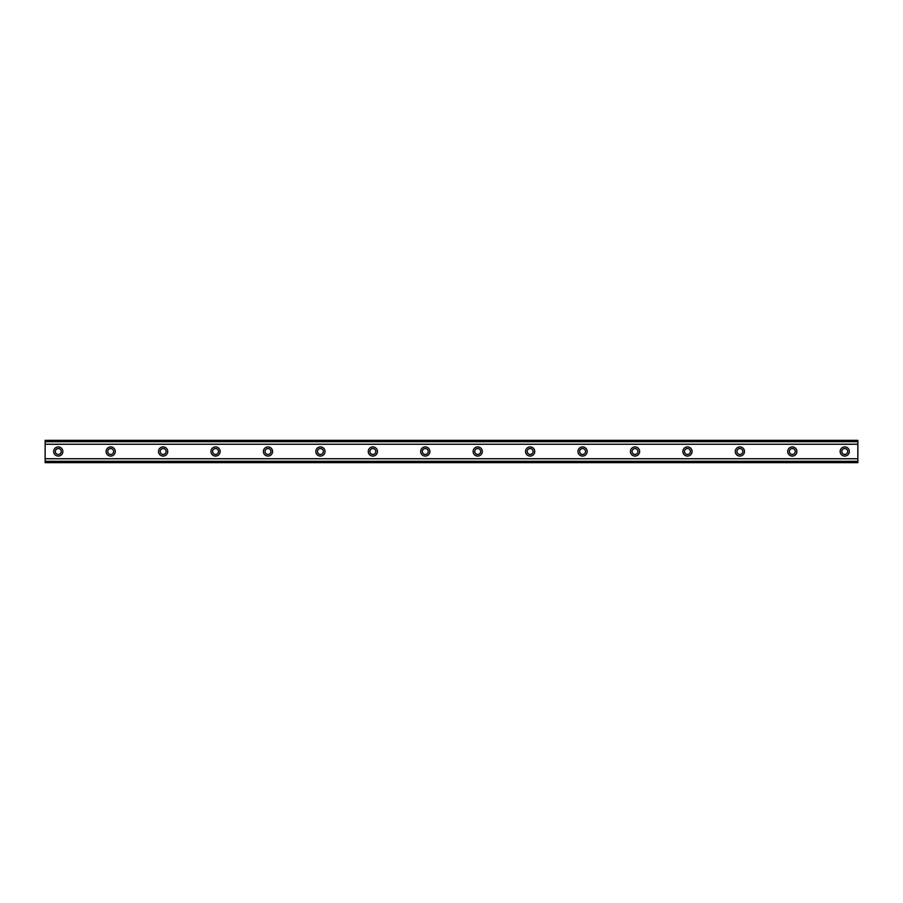 <?xml version="1.0" encoding="UTF-8"?>
<svg xmlns="http://www.w3.org/2000/svg" width="903" height="903" viewBox="0 0 903 903"><rect width="100%" height="100%" fill="white"/><g stroke="black" fill="none" stroke-linecap="round" stroke-linejoin="round"><path stroke-width="1.35" d="M58.255 454.446A2.946 2.946 0 0 1 55.309 451.5A2.946 2.946 0 0 1 58.255 448.554A2.946 2.946 0 0 1 61.212 451.5A2.946 2.946 0 0 1 58.255 454.446M844.745 454.446A2.946 2.946 0 0 1 841.788 451.5A2.946 2.946 0 0 1 844.745 448.554A2.946 2.946 0 0 1 847.691 451.5A2.946 2.946 0 0 1 844.745 454.446M792.315 454.446A2.946 2.946 0 0 1 789.357 451.5A2.946 2.946 0 0 1 792.315 448.554A2.946 2.946 0 0 1 795.261 451.5A2.946 2.946 0 0 1 792.315 454.446M739.873 454.446A2.946 2.946 0 0 1 736.927 451.5A2.946 2.946 0 0 1 739.873 448.554A2.946 2.946 0 0 1 742.83 451.5A2.946 2.946 0 0 1 739.873 454.446M687.443 454.446A2.946 2.946 0 0 1 684.497 451.5A2.946 2.946 0 0 1 687.443 448.554A2.946 2.946 0 0 1 690.4 451.5A2.946 2.946 0 0 1 687.443 454.446M635.012 454.446A2.946 2.946 0 0 1 632.066 451.5A2.946 2.946 0 0 1 635.012 448.554A2.946 2.946 0 0 1 637.958 451.5A2.946 2.946 0 0 1 635.012 454.446M582.582 454.446A2.946 2.946 0 0 1 579.636 451.5A2.946 2.946 0 0 1 582.582 448.554A2.946 2.946 0 0 1 585.528 451.5A2.946 2.946 0 0 1 582.582 454.446M530.151 454.446A2.946 2.946 0 0 1 527.194 451.5A2.946 2.946 0 0 1 530.151 448.554A2.946 2.946 0 0 1 533.097 451.5A2.946 2.946 0 0 1 530.151 454.446M477.721 454.446A2.946 2.946 0 0 1 474.764 451.5A2.946 2.946 0 0 1 477.721 448.554A2.946 2.946 0 0 1 480.667 451.5A2.946 2.946 0 0 1 477.721 454.446M425.279 454.446A2.946 2.946 0 0 1 422.333 451.5A2.946 2.946 0 0 1 425.279 448.554A2.946 2.946 0 0 1 428.236 451.5A2.946 2.946 0 0 1 425.279 454.446M372.849 454.446A2.946 2.946 0 0 1 369.903 451.5A2.946 2.946 0 0 1 372.849 448.554A2.946 2.946 0 0 1 375.806 451.5A2.946 2.946 0 0 1 372.849 454.446M320.418 454.446A2.946 2.946 0 0 1 317.472 451.5A2.946 2.946 0 0 1 320.418 448.554A2.946 2.946 0 0 1 323.364 451.5A2.946 2.946 0 0 1 320.418 454.446M267.988 454.446A2.946 2.946 0 0 1 265.042 451.5A2.946 2.946 0 0 1 267.988 448.554A2.946 2.946 0 0 1 270.934 451.5A2.946 2.946 0 0 1 267.988 454.446M215.557 454.446A2.946 2.946 0 0 1 212.6 451.5A2.946 2.946 0 0 1 215.557 448.554A2.946 2.946 0 0 1 218.503 451.5A2.946 2.946 0 0 1 215.557 454.446M163.127 454.446A2.946 2.946 0 0 1 160.17 451.5A2.946 2.946 0 0 1 163.127 448.554A2.946 2.946 0 0 1 166.073 451.5A2.946 2.946 0 0 1 163.127 454.446M110.685 454.446A2.946 2.946 0 0 1 107.739 451.5A2.946 2.946 0 0 1 110.685 448.554A2.946 2.946 0 0 1 113.643 451.5A2.946 2.946 0 0 1 110.685 454.446M58.255 446.917A4.583 4.583 0 0 0 53.672 451.5A4.583 4.583 0 0 0 58.255 456.083A4.583 4.583 0 0 0 62.849 451.5A4.583 4.583 0 0 0 58.255 446.917M844.745 446.917A4.583 4.583 0 0 0 840.151 451.5A4.583 4.583 0 0 0 844.745 456.083A4.583 4.583 0 0 0 849.328 451.5A4.583 4.583 0 0 0 844.745 446.917M792.315 446.917A4.583 4.583 0 0 0 787.721 451.5A4.583 4.583 0 0 0 792.315 456.083A4.583 4.583 0 0 0 796.897 451.5A4.583 4.583 0 0 0 792.315 446.917M739.873 446.917A4.583 4.583 0 0 0 735.29 451.5A4.583 4.583 0 0 0 739.873 456.083A4.583 4.583 0 0 0 744.467 451.5A4.583 4.583 0 0 0 739.873 446.917M687.443 446.917A4.583 4.583 0 0 0 682.86 451.5A4.583 4.583 0 0 0 687.443 456.083A4.583 4.583 0 0 0 692.037 451.5A4.583 4.583 0 0 0 687.443 446.917M635.012 446.917A4.583 4.583 0 0 0 630.429 451.5A4.583 4.583 0 0 0 635.012 456.083A4.583 4.583 0 0 0 639.606 451.5A4.583 4.583 0 0 0 635.012 446.917M582.582 446.917A4.583 4.583 0 0 0 577.988 451.5A4.583 4.583 0 0 0 582.582 456.083A4.583 4.583 0 0 0 587.164 451.5A4.583 4.583 0 0 0 582.582 446.917M530.151 446.917A4.583 4.583 0 0 0 525.557 451.5A4.583 4.583 0 0 0 530.151 456.083A4.583 4.583 0 0 0 534.734 451.5A4.583 4.583 0 0 0 530.151 446.917M477.721 446.917A4.583 4.583 0 0 0 473.127 451.5A4.583 4.583 0 0 0 477.721 456.083A4.583 4.583 0 0 0 482.304 451.5A4.583 4.583 0 0 0 477.721 446.917M425.279 446.917A4.583 4.583 0 0 0 420.696 451.5A4.583 4.583 0 0 0 425.279 456.083A4.583 4.583 0 0 0 429.873 451.5A4.583 4.583 0 0 0 425.279 446.917M372.849 446.917A4.583 4.583 0 0 0 368.266 451.5A4.583 4.583 0 0 0 372.849 456.083A4.583 4.583 0 0 0 377.443 451.5A4.583 4.583 0 0 0 372.849 446.917M320.418 446.917A4.583 4.583 0 0 0 315.836 451.5A4.583 4.583 0 0 0 320.418 456.083A4.583 4.583 0 0 0 325.012 451.5A4.583 4.583 0 0 0 320.418 446.917M267.988 446.917A4.583 4.583 0 0 0 263.394 451.5A4.583 4.583 0 0 0 267.988 456.083A4.583 4.583 0 0 0 272.571 451.5A4.583 4.583 0 0 0 267.988 446.917M215.557 446.917A4.583 4.583 0 0 0 210.963 451.5A4.583 4.583 0 0 0 215.557 456.083A4.583 4.583 0 0 0 220.14 451.5A4.583 4.583 0 0 0 215.557 446.917M163.127 446.917A4.583 4.583 0 0 0 158.533 451.5A4.583 4.583 0 0 0 163.127 456.083A4.583 4.583 0 0 0 167.71 451.5A4.583 4.583 0 0 0 163.127 446.917M110.685 446.917A4.583 4.583 0 0 0 106.102 451.5A4.583 4.583 0 0 0 110.685 456.083A4.583 4.583 0 0 0 115.279 451.5A4.583 4.583 0 0 0 110.685 446.917M45.15 461.851L45.15 458.758L857.85 458.758L857.85 462.641L45.15 462.641L45.15 461.851L857.85 461.851M45.15 441.149L857.85 441.149L857.85 440.359L45.15 440.359L45.15 458.758M857.85 441.149L857.85 458.758M857.85 461.298L45.15 461.298M45.15 444.242L857.85 444.242M45.15 441.702L857.85 441.702"/></g></svg>
